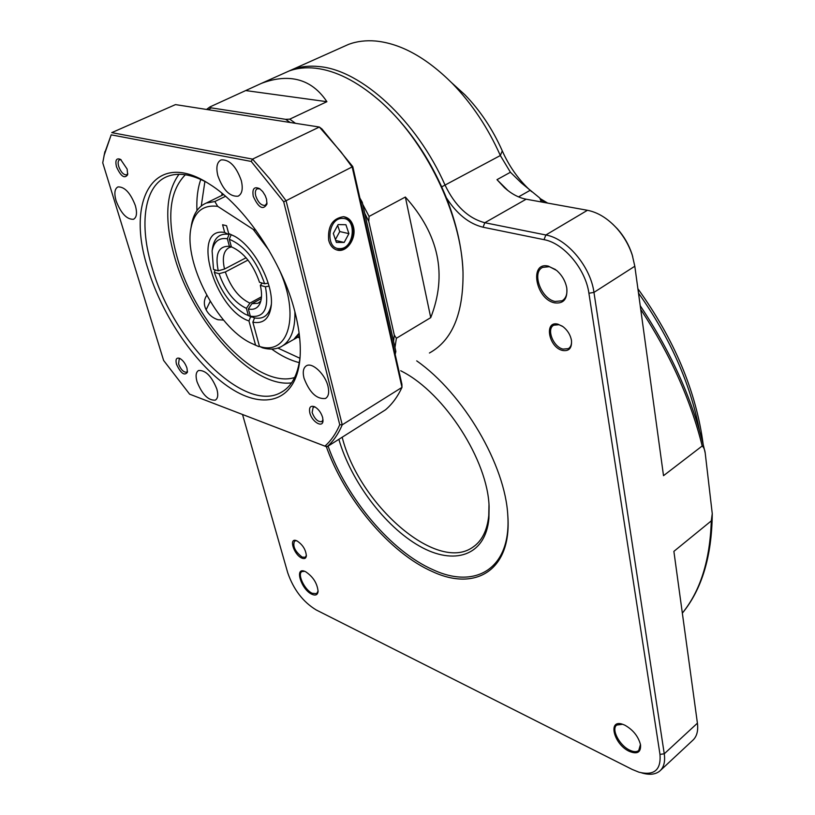 <?xml version="1.0" encoding="UTF-8"?>
<svg xmlns="http://www.w3.org/2000/svg" width="815" height="815" viewBox="0 0 815 815"><rect width="100%" height="100%" fill="white"/><g stroke="black" fill="none" stroke-linecap="round" stroke-linejoin="round"><path stroke-width="1.22" d="M200.785 179.453C197.678 188.346 196.395 198.728 196.945 210.606M204.901 181.439L201.264 205.971M185.351 174.756C169.163 191.301 166.464 218.96 177.273 257.713C195.6 324.044 257.581 389.336 294.653 377.528M148.004 269.031C125.316 200.47 153.923 148.004 209.211 183.966C244.724 205.655 282.764 262.44 295.03 312.318C299.614 330.452 301.204 346.457 299.808 360.352C295.478 401.041 264.722 410.424 230.777 388.358C196.761 366.363 162.654 317.035 148.004 269.031M206.154 182.102C191.27 174.308 178.536 172.352 167.971 176.234C143.929 184.924 138.764 224.645 152.262 268.278C173.045 341.444 243.4 412.757 280.197 392.901C291.301 387.288 297.933 375.287 300.093 356.909L299.808 360.352M222.108 193.379L222.077 195.325M221.894 195.417L221.955 193.257M206.755 295.356C203.475 300.287 203.546 305.605 206.969 311.299C209.669 315.487 213.367 318.298 218.074 319.745L223.555 320.081M176.498 364.305C175.317 359.272 176.407 357.306 179.779 358.396C182.957 360.25 185.351 363.49 186.971 368.115L187.419 372.251C184.475 376.082 180.838 373.433 176.498 364.305M180.38 358.732L179.239 358.834L178.567 363.959C180.869 369.623 183.548 372.384 186.615 372.211L187.491 371.202M309.812 412.859C308.814 407.327 310.434 405.299 314.672 406.777C318.441 408.977 321.1 412.563 322.648 417.535L323.005 420.856C322.72 428.384 311.829 421.701 309.812 412.859M315.14 407.021L313.184 407.154L312.125 412.482C314.641 418.991 317.86 422.048 321.762 421.65L323.015 419.807M253.261 196.344C252.049 188.764 254.168 186.217 259.628 188.693L262.705 191.576L265.232 195.631L266.546 199.217L266.943 204.096C263.123 210.474 258.559 207.886 253.261 196.344M259.985 188.937L257.326 188.744C255.411 189.752 254.881 192.126 255.737 195.895C258.131 202.548 261.289 205.706 265.232 205.37L267.025 202.966M116.484 166.79C115.007 160.188 116.372 157.723 120.579 159.414L127.15 169.092L127.649 174.746C124.542 179.025 120.824 176.366 116.484 166.79M121.129 159.781L119.632 159.75C118.022 160.575 117.706 162.786 118.674 166.372C120.895 172.159 123.544 174.991 126.62 174.879L127.802 173.626M216.861 389.101C211.727 376.296 205.635 370.091 198.605 370.489C195.926 372.068 195.396 375.817 197.026 381.715C202.171 394.45 208.263 400.593 215.282 400.145C217.89 398.596 218.42 394.908 216.861 389.101M327.997 386.29C325.307 374.391 312.491 362.155 306.572 365.69C303.353 367.606 302.487 371.742 303.995 378.119C309.547 392.616 316.689 399.411 325.44 398.474C328.557 396.61 329.413 392.545 327.997 386.29M241.301 180.584C236.146 166.26 229.433 159.363 221.16 159.893C216.953 162.053 215.853 167.34 217.87 175.755C223.055 190.007 229.779 196.822 238.031 196.191C242.116 194.092 243.206 188.886 241.301 180.584M135.341 205.553C130.451 192.911 124.664 186.696 117.981 186.91C114.63 188.672 113.998 193.318 116.087 200.836C120.997 213.408 126.783 219.551 133.446 219.286C136.716 217.554 137.348 212.98 135.341 205.553M291.546 382.877C252.192 388.154 192.941 322.628 174.583 256.97C164.212 220.345 165.679 192.788 178.994 174.288M353.486 226.947C351.876 220.875 348.565 217.452 343.533 216.688C332.53 218.359 327.579 226.213 328.669 240.242C330.146 245.712 333.08 249.013 337.481 250.154C346.803 252.681 356.552 238.459 353.486 226.947M352.579 226.764L349.37 220.172L346.548 217.809L343.767 216.719M336.422 249.859L340.741 249.899C353.527 247.892 357.938 223.748 346.548 217.809M344.174 242.442L348.912 233.64L345.917 224.726L338.113 224.594L333.315 233.467L336.381 242.401L344.174 242.442L335.709 240.456M335.413 239.579L339.743 231.552L348.912 233.64M339.743 231.552L337.665 225.419M299.696 338.164L297.944 337.084M277.864 348.066L299.94 358.274M352.773 166.596L286.075 200.724L342.239 424.819L401.989 387.38L352.233 167.197L340.955 151.865L319.358 127.038L175.48 104.605L111.757 132.631L252.548 159.119L319.358 127.038L322.007 129.035L352.773 166.596L360.984 202.966L362.268 202.283L395.856 351.397L395.173 354.433M339.743 424.707L283.681 201.763L251.214 161.441L111.186 134.842L104.544 153.363L102.741 162.817L163.611 360.444L189.62 394.165L324.91 446.131C330.992 440.793 335.943 433.662 339.743 424.707L342.239 424.819C338.317 434.1 333.192 441.455 326.866 446.905L189.62 394.165M359.894 198.116L362.268 202.283M298.127 336.982L299.676 337.97M360.984 202.966L401.897 384.191L401.989 387.38C397.649 396.722 392.137 404.209 385.454 409.843L326.866 446.905L324.91 446.131M394.654 352.121L395.856 351.397M251.214 161.441L252.548 159.119L269.745 178.811L286.075 200.724L283.681 201.763M104.045 155.594L111.186 134.842M210.199 301.356L206.114 309.781M271.68 349.075C281.144 355.89 290.344 360.403 299.299 362.634M299.207 333.834L295.57 337.125M299.258 334.211L294.429 338.52M299.492 336.198L294.001 339.285L299.115 333.08M429.423 353.007C452.233 340.395 463.429 313.632 463.022 272.73C461.82 215.455 425.135 139.314 378.384 99.715C356.562 81.103 335.637 70.599 315.599 68.226C305.9 67.156 297.047 68.093 289.04 71.007L282.54 73.921M206.521 109.444L209.975 106.908L261.207 83.466C272.302 79.187 282.662 77.619 292.279 78.76C306.328 80.502 317.86 88.142 326.897 101.692L246.283 90.648M624.891 725.197C633.173 729.914 638.389 736.465 640.539 744.839C641.008 752.418 637.238 754.578 629.241 751.318C613.654 744.238 607.409 718.626 622.833 724.352L624.891 725.197M622.599 724.28L616.761 725.044C610.904 729.028 619.39 745.45 629.689 750.146C633.591 752 636.607 752.123 638.736 750.523L640.468 744.452M548.444 266.159L556.584 270.407C562.014 275.185 565.416 281.043 566.771 287.98C567.688 299.034 563.623 303.995 554.557 302.844C535.536 299.156 528.915 261.197 548.444 266.159M555.453 269.521L549.31 266.688L542.688 267.371C531.39 272.332 541.15 298.901 555.086 301.469L562.095 300.786C565.956 298.433 567.505 294.103 566.741 287.807M305.544 571.672C313.082 576.694 317.269 583.275 318.095 591.425C317.626 594.95 315.537 595.887 311.829 594.237C301.316 589.54 294.195 567.046 304.657 571.295L305.544 571.672M304.749 571.325L301.927 571.57C296.986 573.923 304.586 589.917 312.206 593.289L316.658 593.636L318.115 590.916M416.71 360.872C463.521 393.645 505.422 465.202 507.816 515.742C511.973 570.164 475.675 591.721 432.806 571.763C389.743 553.13 344.317 498.617 325.837 445.285M328.088 446.131C346.62 498.515 391.251 551.714 433.509 569.95C475.879 589.612 511.728 568.3 507.735 514.642M451.591 82.692L464.774 94.652C480.167 110.494 492.668 129.239 502.274 150.867C508.876 165.74 517.708 178.465 528.772 189.039L531.747 191.749M541.343 201.947L539.805 198.045L521.274 182.876L510.424 172.26L500.339 155.533C487.951 127.69 471.885 103.587 452.121 83.222C426.347 57.631 400.899 43.572 375.786 41.035C365.945 40.19 356.909 41.29 348.667 44.336L341.954 47.331M296.966 540.895C302.65 544.614 305.788 549.595 306.369 555.83C306.012 558.458 304.474 559.202 301.754 558.051C293.767 554.669 288.469 537.299 296.507 540.702L296.966 540.895M296.67 540.763L294.612 540.936C292.412 546.009 294.918 551.398 302.131 557.093L305.268 557.297L306.389 555.331M558.122 324.238L563.002 326.652C567.546 330.238 570.368 334.792 571.468 340.324C572.069 348.117 569.074 351.499 562.482 350.45C548.505 347.322 543.819 320.091 558.122 324.238M562.319 326.173L558.958 324.716L553.823 325.185C546.162 328.761 553.222 347.007 563.012 349.105L568.34 348.637C570.857 347.047 571.886 344.195 571.427 340.069M286.126 72.311L292.646 69.397C300.664 66.473 309.527 65.536 319.236 66.585C361.473 70.121 416.923 120.977 445.143 185.3C455.106 205.889 468.33 218.369 484.823 222.729L545.856 234.985C566.965 238.571 590.539 266.515 593.962 292.391L664.256 753.814C665.356 761.689 663.848 767.445 659.743 771.072C655.413 774.556 649.423 775.177 641.772 772.926M400.736 370.744L402.365 371.62C444.847 393.513 487.951 460.679 489.092 506.747L488.919 518.483C485.485 556.044 453.935 565.875 419.389 546.05C384.782 526.388 351.051 481.41 338.857 439.326M342.178 437.217C358.875 504.139 436.249 572.823 472.496 547.436C481.808 541.303 487.227 530.657 488.766 515.477L488.98 504.933M660.527 770.338L692.556 740.509C696.774 736.791 698.384 731.004 697.416 723.17L673.883 551.368L711.291 520.877L712.259 513.644L705.209 453.048C704.802 449.748 703.803 447.394 702.204 445.978L663.512 475.685L634.814 266.24L632.318 255.339C629.017 245.264 623.801 236.218 616.66 228.18C607.542 218.288 597.803 212.318 587.442 210.29L526.154 199.206C518.676 197.77 511.443 193.909 504.444 187.633L496.987 179.667L508.061 190.659M510.424 172.26L496.987 179.667M242.534 414.509L287.726 572.772C293.553 589.561 303.048 601.959 316.22 609.956L632.257 769.462L638.95 772.192C654.18 775.89 661.189 769.961 659.977 754.374L588.909 293.247C585.659 269.123 563.715 243.064 544.033 239.661L483.061 227.222C469.073 223.819 456.838 213.999 446.365 197.76C456.451 223.402 461.973 247.78 462.951 270.886M612.656 224.074L617.393 228.832C624.035 236.309 628.895 244.734 631.961 254.107L632.715 256.644M371.385 93.929L379.301 100.428C407.785 125.755 430.137 158.202 446.365 197.76M430.738 317.626L405.361 197.036C439.01 234.526 447.466 274.726 430.738 317.626L396.375 338.276L394.297 335.077L368.767 221.364L369.083 216.433L405.361 197.036M326.897 101.692L289.743 119.153L285.607 119.326L211.228 107.865L209.975 106.908M211.228 107.865L208.345 109.73M368.767 221.364L364.743 213.296M290.191 122.495L285.607 119.326M289.743 119.153L295.478 123.32M362.716 204.29L369.083 216.433M396.375 338.276L394.98 347.526M393.594 341.393L394.297 335.077M294.877 311.738C295.346 330.136 290.548 341.903 280.503 347.027C275.358 349.431 269.419 349.716 262.685 347.883L259.486 346.446C288.53 356.023 300.745 315.537 278.71 268.471M214.712 269.796L214.926 270.529L215.771 270.091M259.425 346.253L258.793 346.609L254.545 344.755M191.128 227.039L191.525 224.522C193.583 213.52 198.524 206.348 206.327 203.037L214.844 201.539L225.531 196.293M258.793 346.609L255.584 345.173L248.952 320.967L250.633 316.729L251.937 316.943M214.844 201.539L217.697 206.358C203.159 204.555 194.255 211.737 190.995 227.874C183.62 262.838 217.269 327.019 250.653 342.952L255.584 345.173M269.031 250.368L253.221 229.392L217.697 206.358M248.952 320.967C214.304 309.384 190.252 226.071 224.706 232.489L222.587 224.757L226.55 225.714L228.658 233.477L234.883 236.411C255.013 247.607 274.523 285.831 271.079 306.878C269.113 318.94 263.031 324.034 252.864 322.19L259.486 346.446M229.127 233.711L228.108 234.241L224.706 232.489M229.769 234.048L228.108 234.241C219.602 233.385 214.427 237.837 212.583 247.587L212.379 248.993M271.303 304.464C269.266 315.038 263.683 319.521 254.545 317.931L252.864 322.19M228.658 233.477L234.659 236.289M253.221 229.392L255.89 230.197M254.545 317.931L250.327 316.189L248.351 308.956L251.866 303.7L257.978 303.272L260.81 301.092M231.236 234.802L232.071 235.219M231.654 246.925L229.27 247.526C223.595 250.572 222.016 257.754 224.512 269.052L218.257 270.794L213.51 269.459L212.104 250.928L212.583 247.587M218.257 270.794C214.865 253.944 218.583 245.794 229.412 246.334L231.317 246.599M229.076 234.404L227.334 238.754L229.412 246.334M227.334 238.754C218.991 237.491 213.907 241.546 212.104 250.928M247.994 260.067L225.317 271.976C230.9 287.634 239.09 298.015 249.899 303.119L246.395 308.365L248.371 315.588L251.631 317.106M246.395 308.365C234.394 302.691 225.286 291.138 219.072 273.708L225.317 271.976M214.926 270.529L214.325 272.373L219.072 273.708M214.325 272.373C220.947 291.719 231.073 305.574 244.694 313.938L248.371 315.588M268.216 283.141L264.641 283.763L259.537 282.336C253.149 264.121 243.767 252.293 231.389 246.843L229.31 239.253L231.053 234.893M264.641 283.763C256.674 260.759 244.908 245.916 229.31 239.253M224.512 269.052L246.089 257.754M249.899 303.119L261.483 296.803M262.155 283.07L260.331 285.342L265.435 286.778L269.082 286.136M260.331 285.342C262.165 293.431 261.9 299.767 259.547 304.331C257.143 308.528 253.414 310.077 248.351 308.956M250.327 316.189C264.233 318.105 269.276 308.294 265.435 286.778M261.309 298.545L251.866 303.7M296.996 337.634L293.268 339.712M339.672 248.616C354.24 249.37 357.388 218.053 342.636 218.42C327.844 217.401 324.798 249.39 339.672 248.616M441.74 186.839L500.339 155.533L502.274 150.867M699.443 430.391C690.366 383.508 670.042 337.736 638.491 293.064M544.033 239.661L545.856 234.985L587.442 210.29M526.154 199.206L484.823 222.729L483.061 227.222M518.544 196.884L530.056 190.374M659.977 754.374L664.256 753.814L697.416 723.17M634.814 266.24L593.962 292.391L588.909 293.247M702.204 445.978C690.651 399.768 670.164 354.25 640.733 309.415M541.914 202.049L541.129 201.458M682.338 613.104C700.38 590.977 710.028 560.241 711.291 520.877M336.615 249.91L337.481 250.154M280.197 392.901L283.773 390.782M133.966 219.031L133.446 219.286M238.795 195.824L238.031 196.191M326.051 398.107L325.44 398.474M218.074 319.745L216.81 319.348M104.544 153.363L104.911 151.621M289.04 71.007L261.207 83.466M507.755 514.876L507.816 515.742M464.774 94.652L452.121 83.222M568.34 348.637L568.921 348.25M562.095 300.786L562.971 300.226M472.496 547.436L475.084 545.551M703.141 444.175C696.183 391.455 674.433 339.641 637.9 288.744M547.68 203.098L539.958 198.463M489.041 505.84L489.092 506.747M348.667 44.336L292.646 69.397M521.274 182.876L528.772 189.039M540.172 199.043L544.848 202.589M640.223 305.696C672.426 354.118 694.085 403.231 705.209 453.048M712.259 514.163C711.801 556.411 701.827 589.408 682.349 613.155M504.444 187.633L505.799 188.713M617.393 228.832L616.66 228.18M631.961 254.107L632.318 255.339M379.301 100.428L378.384 99.715M293.38 339.641L282.999 345.591M223.565 194.591L206.327 203.037M190.995 227.874L191.525 224.522M271.232 305.452L271.079 306.878M258.976 302.732L257.978 303.272M260.046 303.292L259.547 304.331"/></g></svg>
